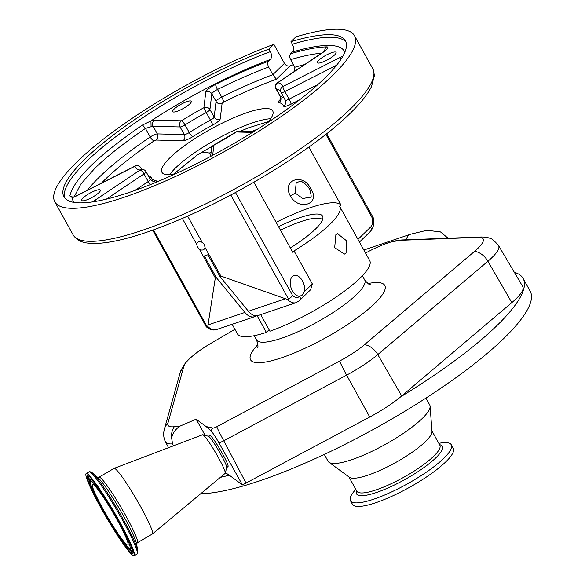 <?xml version="1.0" encoding="UTF-8"?>
<svg xmlns="http://www.w3.org/2000/svg" width="585" height="585" viewBox="0 0 585 585"><rect width="100%" height="100%" fill="white"/><g stroke="black" fill="none" stroke-linecap="round" stroke-linejoin="round"><path stroke-width="0.88" d="M269.1 329.757L266.387 332.412L257.144 315.739M232.143 324.287L237.459 333.881A75.604 16.877 -29 0 0 266.387 332.412M260.713 314.628L269.912 331.22A75.604 16.877 -29 0 0 360.002 278.153A75.604 16.877 -29 0 0 369.705 260.574L339.79 206.593A75.604 16.877 -29 0 0 339.658 206.381L340.996 205.079A77.469 17.294 -29 0 0 276.149 222.344M346.093 253.071L344.404 254.109L334.678 247.623L335.885 234.651L337.486 233.642L346.166 240.472L346.093 253.071M304.215 291.871A10.801 6.654 71.3 0 0 302.006 280.091A10.801 6.654 71.3 0 0 293.933 275.572A10.801 6.654 71.3 0 0 292.295 276.595A10.801 6.654 71.3 0 0 291.301 288.522A10.801 6.654 71.3 0 0 299.732 296.251L302.394 295.045L304.215 291.871L312.346 283.937L294.036 250.914A75.604 16.877 -29 0 0 330.079 224.172A75.604 16.877 -29 0 0 339.79 206.593M312.346 283.937L310.584 289.772L299.491 300.602A4.468 3.378 45.7 0 0 299.703 296.273L299.732 296.251M290.328 247.93A55.919 12.482 -29 0 0 315.388 229.137A55.919 12.482 -29 0 0 322.569 216.136A55.919 12.482 -29 0 0 278.526 226.629M308.843 147.076L340.996 205.079M308.865 187.748L304.617 183.354M309.56 188.882C304.434 182.922 301.18 180.458 299.791 181.474L296.185 182.739L295.213 193.065L302.759 198.556L310.24 197.13C311.659 198.132 311.432 195.383 309.56 188.882L310.803 188.911C321.245 203.829 299.008 211.565 290.423 196.041C281.188 179.961 303.461 172.129 310.803 188.911M210.754 155.142L209.562 152.992L201.562 152.18M318.81 60.218A10.64 2.377 151 0 1 328.785 53.842A10.64 2.377 151 0 1 336.053 52.372A10.64 2.377 151 0 1 334.693 54.851A10.64 2.377 151 0 1 324.712 61.22A10.64 2.377 151 0 1 317.443 62.69A10.64 2.377 151 0 1 318.81 60.218M174.059 109.161A10.64 2.377 151 0 1 184.034 102.784A10.64 2.377 151 0 1 191.31 101.315A10.64 2.377 151 0 1 189.942 103.786A10.64 2.377 151 0 1 179.961 110.163A10.64 2.377 151 0 1 172.692 111.633A10.64 2.377 151 0 1 174.059 109.161M83.092 197.949A10.64 2.377 151 0 1 93.073 191.58A10.64 2.377 151 0 1 100.342 190.11A10.64 2.377 151 0 1 98.975 192.582A10.64 2.377 151 0 1 89 198.958A10.64 2.377 151 0 1 81.732 200.428A10.64 2.377 151 0 1 83.092 197.949M284.434 63.355C285.933 65.593 287.798 66.434 290.036 65.893L276.354 79.246L272.844 74.675L284.434 63.355L273.875 44.306A171.325 38.244 -29 0 0 76.832 162.001A171.325 38.244 -29 0 0 54.829 201.84A171.325 38.244 -29 0 0 171.873 178.154A171.325 38.244 -29 0 0 332.507 75.56A171.325 38.244 -29 0 0 354.51 35.722A171.325 38.244 -29 0 0 295.886 36.877L290.979 41.674A160.897 35.919 151 0 1 345.391 40.774A160.897 35.919 151 0 1 280.756 113.702A160.897 35.919 151 0 1 129.226 192.428A160.897 35.919 151 0 1 63.948 196.779A160.897 35.919 151 0 1 123.252 127.647A160.897 35.919 151 0 1 268.968 49.096L270.372 51.641C271.915 54.895 271.923 57.505 270.387 59.458L268.61 61.191C267.455 62.654 267.462 64.606 268.617 67.056A155.383 34.69 -29 0 0 217.496 89.468A5.96 1.331 -29 0 0 212.648 92.686A5.96 1.331 -29 0 0 211.843 93.849L209.927 109.534L214.154 117.161A4.468 0.995 151 0 1 210.483 120.152L206.256 112.525A79.699 17.791 -29 0 0 185.028 124.927L189.255 132.546A4.468 0.995 151 0 1 184.319 134.587L180.092 126.967L153.124 126.287A5.96 1.331 -29 0 0 151.091 126.733L145.453 128.422C124.159 142.864 107.26 156.195 94.741 168.414L80.84 184.063L74.2 196.801M273.875 44.306L268.968 49.096M73.944 202.381A154.937 34.588 151 0 1 72.357 197.635L69.842 195.96C73.893 179.142 98.119 155.493 142.528 125.007L150.937 120.927L151.091 126.733M92.766 201.862A10.428 2.325 151 0 1 94.807 200.384L140.034 170.052A84.174 18.793 151 0 1 134.894 166.279L77.213 195.573A10.428 2.325 151 0 1 72.664 197.533A10.428 2.325 151 0 1 72.357 197.635L73.227 197.152M321.582 53.206A155.383 34.69 -29 0 0 290.628 59.626L294.855 67.246L294.54 71.341M134.901 190.454L148.21 181.525A4.468 0.995 151 0 0 150.279 179.31L146.053 171.69A4.468 4.468 0 0 0 143.018 169.474A4.468 4.212 -78.8 0 0 140.034 170.052A4.468 1.55 56.2 0 1 143.99 173.906L106.346 199.149M252.42 132.385L236.325 131.983A84.174 18.793 151 0 1 213.905 145.073L213.898 144.948A4.468 4.468 0 0 0 211.58 148.341L211.58 148.341A4.468 4.3 -173 0 1 213.905 145.073L212.655 155.332M236.047 132.013A4.468 1.104 -122.3 0 1 236.325 131.983A4.468 4.073 -88.6 0 1 238.548 131.325A4.468 4.468 0 0 0 236.047 132.013L213.898 144.948M140.883 167.873A4.468 0.995 151 0 1 140.919 167.917A4.468 4.468 0 0 0 134.981 166.103A4.468 0.695 -116.9 0 0 134.894 166.279A4.468 4.351 -15.6 0 1 140.934 167.968A79.699 17.791 -29 0 0 141.285 168.824L143.018 169.474M87.319 190.308A155.383 34.69 151 0 1 99.487 176.962A155.383 34.69 151 0 1 150.199 136.992A4.468 1.587 56 0 0 154.191 140.824L155.976 140.049L182.944 140.729A8.936 1.996 -29 0 0 192.823 136.649A75.231 16.797 -29 0 1 212.86 124.949A8.936 1.996 -29 0 0 220.201 118.967A4.468 4.3 7 0 1 214.154 117.161L216.07 101.468A5.96 1.331 151 0 1 216.867 100.306A5.96 1.331 151 0 1 221.722 97.088A155.383 34.69 151 0 1 272.844 74.675L268.617 67.056M270.387 59.458A154.937 34.588 151 0 0 150.937 120.927A10.428 2.325 151 0 1 154.491 120.137L181.46 120.817A84.174 18.793 151 0 1 203.88 107.728L206.256 112.525A4.468 0.995 151 0 0 209.328 110.411A4.468 0.995 151 0 0 209.927 109.534A4.468 4.3 7 0 0 203.88 107.728L205.796 92.042A4.468 4.3 7 0 1 211.843 93.849L216.07 101.468A4.468 4.3 7 0 0 222.117 103.282L220.201 118.967M181.46 120.817A4.468 4.073 91.4 0 0 180.092 126.967A4.468 0.995 151 0 0 185.028 124.927A4.468 1.104 57.7 0 0 181.46 120.817M290.628 59.626C289.473 57.184 289.465 55.231 290.621 53.761A159.851 35.685 151 0 1 326.635 46.858A10.428 2.325 151 0 1 322.978 52.416L277.751 82.748A4.468 1.55 -123.8 0 0 277.37 82.851A4.468 4.468 0 0 0 275.952 88.73A4.468 0.995 151 0 0 276.208 88.876L280.427 96.496A79.699 17.791 151 0 1 284.361 98.397M280.712 91.567L280.698 91.538A4.468 4.351 164.4 0 1 282.891 86.521A84.174 18.793 151 0 0 277.751 82.748A4.468 4.212 101.2 0 0 276.208 88.876A79.699 17.791 -29 0 1 280.698 91.545L280.698 91.538A4.468 4.351 164.4 0 0 281.071 92.452A4.468 0.995 151 0 0 281.092 92.503A4.468 0.995 151 0 0 284.858 91.545L289.078 99.165L318.028 84.459M290.621 53.761L292.398 52.028C293.933 50.076 293.926 47.465 292.383 44.211L290.979 41.674M341.07 59.158A4.468 0.695 63.1 0 1 340.572 57.228L282.891 86.521A4.468 0.695 63.1 0 0 284.858 91.545L336.624 65.242M293.436 64.686A171.325 38.244 -29 0 0 290.036 65.893M174.908 174.067A63.312 14.135 151 0 1 161.965 172.334A63.312 14.135 151 0 1 170.096 157.614A63.312 14.135 151 0 1 229.459 119.698A63.312 14.135 151 0 1 272.72 110.945A63.312 14.135 151 0 1 267.33 122.835M187.609 216.062L202.22 242.424A4.731 3.576 -134.3 0 0 197.518 242.461A4.731 3.576 -134.3 0 0 196.662 244.303L197.416 246.914L199.419 249.268L215.309 277.933L207.792 326.437A14.896 9.177 71.3 0 0 216.508 329.574C212.969 330.664 209.532 329.699 206.191 326.679L152.656 230.154M182.301 218.388L196.662 244.303M199.419 249.268A4.731 3.576 -134.3 0 0 204.128 249.232A4.731 3.576 -134.3 0 0 204.977 247.389L204.479 244.53L202.22 242.424M357.969 239.397L370.605 227.06A10.428 6.428 71.3 0 0 372.294 218.044L373.171 217.561C374.524 223.134 373.603 227.748 370.393 231.389L359.453 242.066M153.46 229.861L207.244 326.891L206.191 326.679M235.499 192.502L292.712 295.725L288.676 299.359L230.826 194.995M207.244 326.891L207.792 326.437M204.977 247.389L220.867 276.054L219.85 276.398L207.865 254.775L204.333 255.967L216.326 277.597L215.309 277.933M299.491 300.602L296.207 302.62A14.896 9.177 -108.7 0 1 287.498 299.483L220.867 276.054M287.498 299.483L288.676 299.359M294.036 250.914L292.705 252.215L253.912 182.235M256.259 315.805A14.896 9.177 -108.7 0 1 254.592 316.697A14.896 9.177 -108.7 0 1 244.896 312.456L216.326 277.597M296.207 302.62L258.124 315.505A14.896 9.177 -108.7 0 1 248.428 311.264L219.85 276.398M173.518 445.814L172.538 443.869L171.639 437.902C172.809 433.046 175.559 429.141 179.873 426.18L196.143 419.182L206.227 426.655L210.856 430.772A12.826 1.265 59.7 0 1 219.024 443.013L242.461 484.936L369.749 417.025A51.963 11.605 -29 0 0 400.674 396.827A51.963 11.605 -29 0 0 401.698 395.972L511.824 302.62A51.963 11.605 -29 0 0 522.756 286.591L498.574 245.605A50.69 11.312 151 0 1 487.912 261.239L511.824 302.62M365.545 253.064A40.445 9.031 151 0 1 391.336 241.897A40.445 9.031 151 0 1 399.613 240.333L478.369 237.378A40.445 9.031 151 0 1 474.61 251.323L364.484 344.675A40.445 9.031 151 0 1 345.574 357.727A40.445 9.031 151 0 1 339.622 361.055L216.779 426.736A4.651 1.038 151 0 1 212.691 428.081A346.89 77.439 -29 0 0 206.227 426.655M179.873 426.18A346.89 77.439 -29 0 0 174.308 426.728A40.445 9.031 151 0 1 167.924 423.16L183.8 366.4A40.445 9.031 151 0 1 190.864 357.515A40.445 9.031 151 0 1 211.361 343.073L234.921 329.304M514.325 272.303A201.116 44.899 151 0 1 523.136 278.467A201.116 44.899 151 0 1 400.674 396.827M523.136 278.467L530.171 291.169A201.116 44.899 151 0 1 437.361 390.575A201.116 44.899 151 0 1 237.649 487.532A201.116 44.899 151 0 1 200.655 493.769M225.4 472.665L229.291 475.181A201.116 44.899 151 0 1 220.34 477.367M425.924 398.1L429.726 404.959A58.098 12.972 151 0 1 430.107 406.268A58.098 12.972 151 0 1 400.564 435.233A58.098 12.972 151 0 1 345.223 461.682A58.098 12.972 151 0 1 329.004 462.304A58.098 12.972 151 0 1 328.097 461.294L324.295 454.435M430.107 406.268L431.986 431.511A47.451 10.596 151 0 1 407.862 455.167A47.451 10.596 151 0 1 362.663 476.768A47.451 10.596 151 0 1 349.42 477.28L329.004 462.304M438.83 443.35A57.652 12.87 151 0 1 451.306 444.797A57.652 12.87 151 0 1 424.695 473.294A57.652 12.87 151 0 1 367.446 501.089A57.652 12.87 151 0 1 350.452 500.702A57.652 12.87 151 0 1 355.834 489.36M451.306 444.797L453.273 448.359A57.652 12.87 151 0 1 426.67 476.855A57.652 12.87 151 0 1 369.42 504.65A57.652 12.87 151 0 1 352.426 504.255L350.452 500.702M229.291 475.181L242.461 484.936M196.143 419.182L205.116 435.372M226.688 467.656L228.033 466.494A17.879 1.762 -120.3 0 0 221.43 451.796A17.879 1.762 -120.3 0 0 210.534 435.84A17.879 1.762 -120.3 0 0 209.993 435.628L208.318 436.227M114.112 468.366L202.622 434.757A22.347 2.201 59.7 0 1 202.834 434.765L208.421 436.256A18.215 1.792 59.7 0 1 208.801 436.468A18.215 1.792 59.7 0 1 219.543 452.095A18.215 1.792 59.7 0 1 226.709 467.561L225.269 473.163A22.347 2.201 59.7 0 1 225.166 473.345L152.444 533.951A37.988 3.744 59.7 0 1 152.392 533.988L137.373 542.763A37.988 3.744 59.7 0 0 123.581 511.795A37.988 3.744 59.7 0 0 100.254 477.579A37.988 3.744 59.7 0 0 99.04 477.17L114.06 468.395A37.988 3.744 59.7 0 1 114.112 468.366A37.988 3.744 59.7 0 1 115.274 468.804A37.988 3.744 59.7 0 1 138.44 502.749A37.988 3.744 59.7 0 1 152.444 533.951M202.834 434.765A22.347 2.201 59.7 0 1 203.302 435.021A22.347 2.201 59.7 0 1 216.479 454.187A22.347 2.201 59.7 0 1 225.269 473.163M87.691 474.077A47.597 4.687 59.7 0 1 116.92 516.943A47.597 4.687 59.7 0 1 134.199 555.75A47.597 4.687 59.7 0 1 132.678 555.231A47.597 4.687 59.7 0 1 103.45 512.365A47.597 4.687 59.7 0 1 86.171 473.558A47.597 4.687 59.7 0 1 87.691 474.077M93.607 484.746A35.085 3.459 59.7 0 1 115.15 516.343A35.085 3.459 59.7 0 1 127.881 544.942A35.085 3.459 59.7 0 1 126.762 544.562A35.085 3.459 59.7 0 1 105.22 512.965A35.085 3.459 59.7 0 1 92.481 484.365A35.085 3.459 59.7 0 1 93.607 484.746M322.51 219.777A54.149 12.088 -29 0 0 321.589 219.002A54.149 12.088 -29 0 0 280.478 230.161M257.546 347.373L257.532 347.395C258.343 347.059 258.014 344.558 256.552 339.9A61.827 13.806 -29 0 0 322.745 318.905A61.827 13.806 -29 0 0 364.696 279.952L362.364 275.747M372.294 218.044L325.882 134.316M295.213 193.065L290.423 196.041M257.51 129.19A77.469 17.294 -29 0 0 251.382 131.647M211.126 152.056A77.469 17.294 -29 0 0 209.562 152.992M169.672 174.703A63.312 14.135 151 0 1 175.727 167.778A63.312 14.135 151 0 1 270.643 118.74M372.813 68.745L374.488 75.289L371.468 86.675C367.621 94.375 360.66 103.114 350.598 112.905C313.399 149.972 229.605 200.721 164.714 225.634C135.201 237.203 106.828 244.903 89.03 243.221C81.688 242.702 76.394 239.916 73.132 234.863A171.325 38.244 -29 0 0 190.176 211.178A171.325 38.244 -29 0 0 350.81 108.576A171.325 38.244 -29 0 0 372.813 68.745L354.51 35.722M64.767 197.986A160.897 35.919 151 0 1 127.018 128.495A160.897 35.919 151 0 1 270.372 51.641M69.842 195.96L73.066 197.203M77.213 195.573A4.468 0.695 -116.9 0 1 77.3 195.405L134.981 166.103M154.191 140.824A150.915 33.689 -29 0 0 104.934 179.646A150.915 33.689 -29 0 0 101.461 183.127M155.976 140.049A4.468 4.073 91.4 0 0 157.35 133.906A5.96 1.331 151 0 0 150.199 136.992L145.453 128.422L142.528 125.007M149.446 177.811A4.468 4.351 164.4 0 0 151.201 177.284A8.936 1.996 -29 0 0 148.999 177.006M141.504 168.977L140.919 167.917A4.468 0.995 151 0 1 140.934 167.968L141.49 168.97M151.201 177.284A75.231 16.797 -29 0 0 155.793 180.655A4.468 4.212 101.2 0 1 152.809 181.226L150.279 179.31M155.727 182.418A8.936 1.996 -29 0 0 155.793 180.655M146.053 171.69A4.468 0.995 151 0 1 145.482 172.729A4.468 0.995 151 0 1 143.99 173.906L148.21 181.525A4.468 1.55 -123.8 0 0 150.557 184.524M299.505 99.881L291.045 104.181A4.468 0.695 -116.9 0 0 289.078 99.165A4.468 0.995 151 0 1 285.319 100.123A4.468 0.995 151 0 1 285.297 100.072L281.122 92.547M285.348 100.159A4.468 4.351 -15.6 0 1 283.484 106.002A8.936 1.996 -29 0 0 291.045 104.181M283.484 106.002A75.231 16.797 -29 0 0 278.884 102.624A4.468 4.212 -78.8 0 0 280.427 96.496A4.468 0.995 151 0 1 280.178 96.349L275.952 88.73M280.507 99.377A8.936 1.996 -29 0 0 279.528 100.247A8.936 1.996 -29 0 0 278.884 102.624M294.855 67.246A155.383 34.69 151 0 1 304.646 64.562M154.491 120.137A4.468 4.073 91.4 0 0 153.124 126.287L157.35 133.906L184.319 134.587A4.468 4.073 91.4 0 1 182.944 140.729M192.823 136.649A4.468 1.104 57.7 0 1 189.255 132.546A79.699 17.791 151 0 1 210.483 120.152L212.86 124.949M276.354 79.246A150.915 33.689 -29 0 0 223.528 102.185L222.117 103.282M223.528 102.185A4.468 0.87 63.6 0 0 221.722 97.088L217.496 89.468A4.468 0.87 63.6 0 1 215.689 84.372A159.851 35.685 151 0 1 268.61 61.191M292.383 44.211A160.897 35.919 151 0 1 345.976 42.113M94.807 200.384A4.468 1.55 56.2 0 1 96.43 201.255M205.796 92.042A10.428 2.325 151 0 1 215.689 84.372M322.978 52.416A4.468 1.55 -123.8 0 0 322.606 52.518L277.37 82.851M326.635 46.858A4.468 4.007 88.6 0 0 324.748 50.932M292.398 52.028A154.937 34.588 151 0 1 344.836 52.219M340.572 57.228A10.428 2.325 151 0 1 342.92 56.123M370.605 227.06A4.468 3.378 45.7 0 1 370.393 231.389M292.712 295.725A10.428 6.428 71.3 0 0 299.703 296.273M244.896 312.456L208.245 324.851M285.078 298.869L248.428 311.264M257.897 344.543A76.723 17.126 -29 0 0 264.01 362.283A76.723 17.126 -29 0 0 332.704 333.772A76.723 17.126 -29 0 0 367.921 283.557M474.61 251.323A14.896 9.674 -130.3 0 1 487.912 261.239L377.786 354.583A50.69 11.312 151 0 1 354.086 370.948A50.69 11.312 151 0 1 346.62 375.124L369.749 417.025M401.698 395.972L377.786 354.583A14.896 9.674 -130.3 0 0 364.484 344.675M431.942 430.918L439.832 445.156A47.451 10.596 151 0 1 417.939 468.614A47.451 10.596 151 0 1 370.817 491.488A47.451 10.596 151 0 1 356.835 491.166L348.938 476.929M439.562 444.666A49.016 10.94 151 0 1 424.308 467.291A49.016 10.94 151 0 1 370.97 494.164A49.016 10.94 151 0 1 356.565 490.676M339.622 361.055A14.896 0.98 -118.1 0 0 346.62 375.124L223.784 440.805L246.066 483.151M219.024 443.013L223.784 440.805A14.896 0.98 61.9 0 1 216.779 426.736M172.538 443.869A50.69 11.312 151 0 1 165.555 441.96L168.538 447.7M174.308 426.728A14.896 12.797 83.6 0 0 171.639 437.902M167.924 423.16A14.896 14.179 -164.4 0 0 164.348 429.207L180.224 372.448C183.595 364.879 187.141 359.899 190.864 357.515M183.8 366.4A14.896 14.179 -164.4 0 0 180.224 372.448M391.336 241.897L402.224 239.945A14.896 13.287 87.8 0 0 399.613 240.333M402.224 239.945L480.98 236.983A14.896 13.287 87.8 0 0 478.369 237.378M210.856 430.772A14.896 14.179 -73.9 0 1 212.691 428.081M91.889 472.504A46.815 4.614 59.7 0 1 92.371 472.885L97.995 477.689A39.561 3.898 59.7 0 1 119.647 509.125A39.561 3.898 59.7 0 1 136.4 543.421L137.826 550.682A46.815 4.614 59.7 0 0 117.995 510.091A46.815 4.614 59.7 0 0 92.371 472.885L91.83 472.461C90.01 471.612 89.081 471.422 89.037 471.883A47.597 4.687 59.7 0 1 90.558 472.402A47.597 4.687 59.7 0 1 119.786 515.268A47.597 4.687 59.7 0 1 137.065 554.075L137.826 550.682M88.92 476.3A44.986 4.431 59.7 0 1 119.004 521.191A44.986 4.431 59.7 0 1 131.442 553.008A44.986 4.431 59.7 0 1 101.366 508.116A44.986 4.431 59.7 0 1 88.92 476.3M133.029 552.13A43.89 4.322 59.7 0 1 131.559 551.699A43.89 4.322 59.7 0 1 124.269 543.224M133.022 551.772A43.663 4.3 59.7 0 1 131.917 551.238A43.663 4.3 59.7 0 1 129.007 548.342M92.211 488.351A43.89 4.322 59.7 0 1 88.752 476.358M90.083 481.718A43.663 4.3 59.7 0 1 89.059 476.534M129.212 541.162A40.131 3.956 59.7 0 1 130.908 548.986L128.941 548.291C128.897 548.869 126.397 545.922 121.446 539.443C112.415 526.537 103.954 512.292 96.064 496.716C87.384 478.654 90.609 481.309 90.448 479.744L90.799 479.276A40.358 3.978 59.7 0 1 92.079 479.51M90.448 479.744A40.131 3.956 59.7 0 1 91.852 480.066A40.131 3.956 59.7 0 1 96.43 485.067M131.917 547.684A40.358 3.978 59.7 0 1 131.486 548.913L131.939 548.942L131.61 548.737M91.735 481.375A39.034 3.846 59.7 0 1 117.834 520.321A39.034 3.846 59.7 0 1 128.627 547.933A39.034 3.846 59.7 0 1 102.529 508.987A39.034 3.846 59.7 0 1 91.735 481.375M406.202 239.791A14.23 8.768 -108.7 0 1 408.491 235.543A14.23 8.768 -108.7 0 1 410.655 234.19L363.855 250.014M256.552 339.9L254.219 335.695M173.328 174.33L197.306 154.974L226.57 137.804M73.132 234.863L54.829 201.84M77.3 195.405L72.752 197.342M280.698 91.538L280.698 91.538A4.468 4.468 0 0 0 281.092 92.503L285.67 100.986M280.537 99.633L280.23 99.962C280.646 100.598 280.624 99.391 280.178 96.349M210.593 156.429L211.58 148.341M238.548 131.325L253.517 131.698M325.64 50.427L322.606 52.518M268.391 121.636L248.545 127.808L240.062 131.362M326.679 133.687L373.171 217.561M254.592 316.697L216.508 329.574M370.532 284.763L370.532 284.763C369.815 285.268 367.87 283.666 364.696 279.952M165.555 441.96C163.566 438.231 163.171 433.975 164.348 429.207M480.98 236.983C484.855 236.991 487.649 237.371 489.36 238.132C491.034 237.919 494.106 240.406 498.574 245.605M136.48 544.013L137.373 542.763M97.512 477.331L99.04 477.17M134.199 555.75L137.065 554.075M133.095 552.057L133.022 552.189C136.385 549.776 97.059 480.541 89.234 476.658L88.847 476.336M130.908 548.986L131.486 548.913M86.171 473.558L89.037 471.883M321.589 219.002L322.584 219.58M448.059 238.219L440.505 231.923L426.984 230.285L410.655 234.19"/></g></svg>
